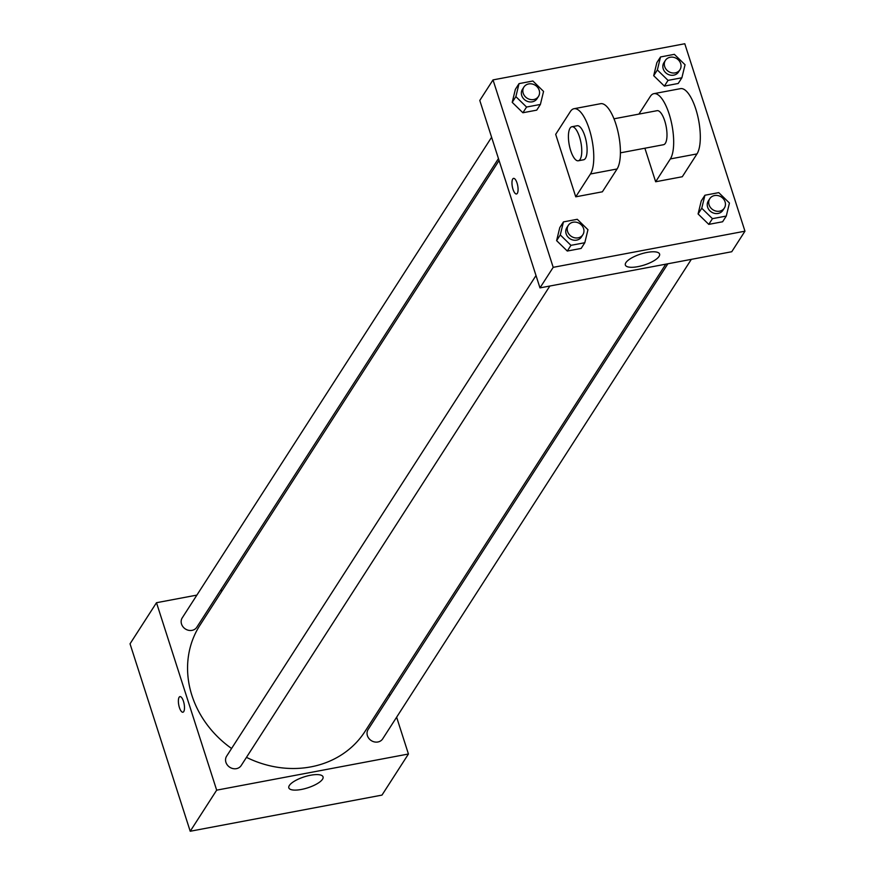 <?xml version="1.0" encoding="UTF-8"?>
<svg xmlns="http://www.w3.org/2000/svg" width="875" height="875" viewBox="0 0 875 875"><rect width="100%" height="100%" fill="white"/><g stroke="black" fill="none" stroke-linecap="round" stroke-linejoin="round"><path stroke-width="1.31" d="M396.627 717.205L408.439 754.009L381.981 795.102L190.214 831.25L130.036 643.814L156.494 602.711L196.897 595.098M220.336 590.68L222.436 590.286M499.078 160.508L199.938 625.242A98.142 86.614 32.8 0 0 231.58 748.486M246.466 757.356A98.142 86.614 32.8 0 0 364.984 731.478L665.788 264.173M408.439 754.009L216.672 790.158L156.494 602.711M389.156 693.941L389.769 695.855M536.003 275.537L226.636 756.153A8.662 7.645 32.8 0 0 229.786 767.266A8.662 7.645 32.8 0 0 241.205 765.527L549.85 286.027M491.608 137.244L182.241 617.859A8.662 7.645 32.8 0 0 185.391 628.983A8.662 7.645 32.8 0 0 196.798 627.244L498.455 158.594M691.338 259.35L382.681 738.861A8.662 7.645 -147.2 0 1 374.511 741.934A8.662 7.645 -147.2 0 1 367.413 735.678A8.662 7.645 -147.2 0 1 368.123 729.488L667.887 263.769M216.672 790.158L190.214 831.25M322.525 779.231A17.97 5.764 -17.8 0 1 304.511 788.758A17.97 5.764 -17.8 0 1 288.827 787.85A17.97 5.764 -17.8 0 1 304.183 776.869A17.97 5.764 -17.8 0 1 323.05 776.858A17.97 5.764 -17.8 0 1 322.525 779.231M182.908 712.228A7.941 2.734 79.3 0 1 179.419 707.569A7.941 2.734 79.3 0 1 179.966 696.62A7.941 2.734 79.3 0 1 184.122 703.916A7.941 2.734 79.3 0 1 182.908 712.228A7.941 2.734 79.3 0 1 179.419 707.569A7.941 2.734 79.3 0 1 179.966 696.62M731.741 251.737L539.973 287.886L479.784 100.45L493.019 79.898L684.786 43.75L744.964 231.186L731.741 251.737L539.973 287.886L479.784 100.45M701.761 208.25L704.922 195.234L718.758 192.631L729.444 203.033L726.283 216.059L712.447 218.662L701.761 208.25L698.086 213.959L701.247 200.944L704.922 195.234M709.789 198.68L708.323 200.955A8.662 7.645 32.8 0 0 711.462 212.067A8.662 7.645 32.8 0 0 722.881 210.328L724.358 208.053A8.662 7.645 32.8 0 0 725.069 201.852A8.662 7.645 32.8 0 0 717.959 195.595A8.662 7.645 32.8 0 0 709.789 198.68A8.662 7.645 32.8 0 0 712.939 209.792A8.662 7.645 32.8 0 0 724.358 208.053M726.283 216.059L722.608 221.769L708.772 224.372L698.086 213.959L701.247 200.944M712.447 218.662L708.772 224.372L698.086 213.959M560.284 234.927L563.445 221.9L577.281 219.297L587.956 229.709L584.806 242.725L570.959 245.339L560.284 234.927L556.609 240.636L559.77 227.609L563.445 221.9M568.312 225.345L566.836 227.631A8.662 7.645 32.8 0 0 569.986 238.744A8.662 7.645 32.8 0 0 581.405 237.005L582.87 234.719A8.662 7.645 32.8 0 0 583.581 228.528A8.662 7.645 32.8 0 0 576.483 222.272A8.662 7.645 32.8 0 0 568.312 225.345A8.662 7.645 32.8 0 0 571.452 236.458A8.662 7.645 32.8 0 0 582.87 234.719M584.806 242.725L581.131 248.434L567.284 251.038L556.609 240.636L559.77 227.609M570.959 245.339L567.284 251.038L556.609 240.636M657.366 69.967L660.527 56.952L674.362 54.337L685.048 64.75L681.888 77.766L668.041 80.38L657.366 69.967L653.691 75.677L656.852 62.65L660.527 56.952M665.394 60.386L663.928 62.672A8.662 7.645 32.8 0 0 667.067 73.784A8.662 7.645 32.8 0 0 678.486 72.045L679.952 69.759A8.662 7.645 32.8 0 0 680.663 63.569A8.662 7.645 32.8 0 0 673.564 57.312A8.662 7.645 32.8 0 0 665.394 60.386A8.662 7.645 32.8 0 0 668.533 71.498A8.662 7.645 32.8 0 0 679.952 69.759M681.888 77.766L678.213 83.475L664.377 86.089L653.691 75.677L656.852 62.65M668.041 80.38L664.377 86.089L653.691 75.677M515.878 96.633L519.039 83.617L532.886 81.003L543.561 91.416L540.4 104.442L526.564 107.045L515.878 96.633L512.214 102.342L515.364 89.327L519.039 83.617M523.906 87.052L522.441 89.338A8.662 7.645 32.8 0 0 525.591 100.45A8.662 7.645 32.8 0 0 537.009 98.711L538.475 96.425A8.662 7.645 32.8 0 0 539.186 90.234A8.662 7.645 32.8 0 0 532.077 83.978A8.662 7.645 32.8 0 0 523.906 87.052A8.662 7.645 32.8 0 0 527.056 98.164A8.662 7.645 32.8 0 0 538.475 96.425M540.4 104.442L536.725 110.141L522.889 112.755L512.214 102.342L515.364 89.327M526.564 107.045L522.889 112.755L512.214 102.342M625.877 262.664A17.97 5.764 -17.8 0 1 643.902 253.127A17.97 5.764 -17.8 0 1 659.586 254.045A17.97 5.764 -17.8 0 1 644.23 265.027A17.97 5.764 -17.8 0 1 625.352 265.027A17.97 5.764 -17.8 0 1 625.877 262.664M744.964 231.186L553.197 267.334L539.973 287.886M517.322 193.331A7.941 2.734 79.3 0 1 516.491 193.977A7.941 2.734 79.3 0 1 512.334 186.681A7.941 2.734 79.3 0 1 513.548 178.369A7.941 2.734 79.3 0 1 517.409 184.319A7.941 2.734 79.3 0 1 517.322 193.331M553.197 267.334L493.019 79.898M513.559 178.369A7.941 2.734 -100.7 0 0 512.345 186.681A7.941 2.734 -100.7 0 0 516.502 193.977M536.725 110.141L522.889 112.755M581.131 248.434L567.284 251.038M722.608 221.769L708.772 224.372M678.213 83.475L664.377 86.089M575.75 196.82L602.383 191.8L617.083 168.973A34.639 11.922 -100.7 0 0 617.477 129.653A34.639 11.922 -100.7 0 0 600.633 103.698L574 108.719A34.639 11.922 -100.7 0 0 570.391 111.519L555.691 134.345L575.75 196.82L590.45 173.994A34.639 11.922 -100.7 0 0 590.844 134.673A34.639 11.922 -100.7 0 0 574 108.719M644.886 148.225L655.648 181.759L682.292 176.739L696.981 153.912A34.639 11.922 -100.7 0 0 697.375 114.592A34.639 11.922 -100.7 0 0 680.542 88.638L653.898 93.658A34.639 11.922 79.3 0 1 670.742 119.612A34.639 11.922 79.3 0 1 670.348 158.933L696.981 153.912M620.397 152.841L663.523 144.714A17.325 5.961 -100.7 0 0 664.727 120.848A17.325 5.961 -100.7 0 0 657.114 110.677L613.988 118.803M638.925 114.1L650.289 96.458A34.639 11.922 79.3 0 1 653.898 93.658M655.648 181.759L670.348 158.933M578.298 160.781L583.625 159.775A17.325 5.961 -100.7 0 0 586.272 141.652A17.325 5.961 -100.7 0 0 577.205 125.737L571.878 126.744A17.325 5.961 79.3 0 1 580.945 142.658A17.325 5.961 79.3 0 1 578.298 160.781A17.325 5.961 79.3 0 1 570.686 150.609A17.325 5.961 79.3 0 1 571.878 126.744M590.45 173.994L617.083 168.973"/></g></svg>
